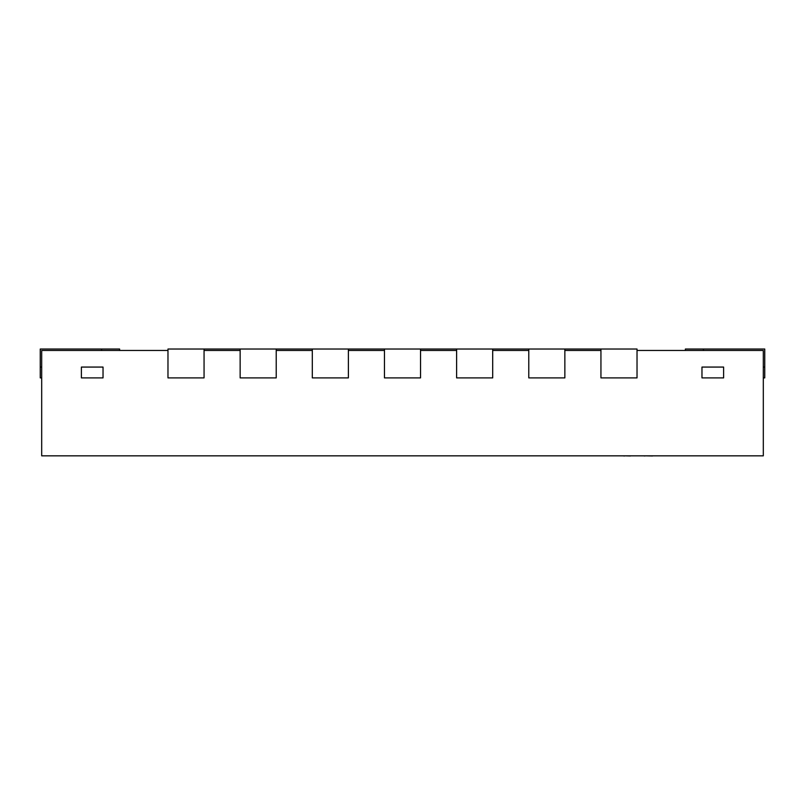 <?xml version="1.0" encoding="UTF-8"?>
<svg xmlns="http://www.w3.org/2000/svg" width="805" height="805" viewBox="0 0 805 805"><rect width="100%" height="100%" fill="white"/><g stroke="black" fill="none" stroke-linecap="round" stroke-linejoin="round"><path stroke-width="1.21" d="M685.377 350.467L685.377 349.028L764.75 349.028L764.75 377.897L763.311 377.897M637.027 350.467L763.311 350.467L763.311 455.831L41.689 455.831L41.689 350.467L167.973 350.467M240.142 350.467L204.057 350.467M312.3 350.467L276.216 350.467M384.458 350.467L348.384 350.467M456.616 350.467L420.542 350.467M528.784 350.467L492.7 350.467M600.943 350.467L564.858 350.467M204.057 377.897L167.973 377.897L167.973 349.028L204.057 349.028L204.057 377.897M600.943 349.028L637.027 349.028L637.027 377.897L600.943 377.897L600.943 349.028L204.057 349.028M240.142 349.028L240.142 377.897L276.216 377.897L276.216 349.028M312.3 349.028L312.3 377.897L348.384 377.897L348.384 349.028M384.458 349.028L384.458 377.897L420.542 377.897L420.542 349.028M456.616 349.028L456.616 377.897L492.7 377.897L492.7 349.028M528.784 349.028L528.784 377.897L564.858 377.897L564.858 349.028M119.623 349.028L119.623 350.467L119.623 349.028L40.25 349.028L40.25 367.07L41.689 367.07M81.386 367.07L81.386 377.897L103.03 377.897L103.03 367.07L81.386 367.07M701.97 377.897L723.615 377.897L723.615 367.07L701.97 367.07L701.97 377.897M764.75 367.07L763.311 367.07M41.689 377.897L40.25 377.897L40.25 367.07M630.436 455.972L624.589 455.831M624.589 455.972L622.698 455.831M631.04 455.831L642.028 455.831M685.961 455.831L652.855 455.831M652.523 455.972L644.966 455.831M644.966 455.972L643.265 455.831M699.978 455.831L686.776 455.831M610.683 455.831L544.11 455.831M703.409 350.467L703.409 349.028M101.591 350.467L101.591 349.028"/></g></svg>
